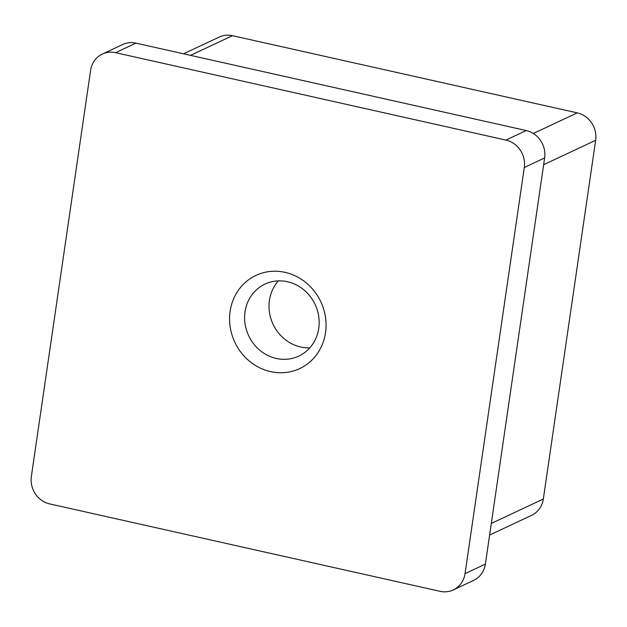 <?xml version="1.0" encoding="UTF-8"?>
<svg xmlns="http://www.w3.org/2000/svg" width="627" height="627" viewBox="0 0 627 627"><rect width="100%" height="100%" fill="white"/><g stroke="black" fill="none" stroke-linecap="round" stroke-linejoin="round"><path stroke-width="0.94" d="M325.531 332.686A51.461 47.519 64.9 0 1 270.582 371.639A51.461 47.519 64.9 0 1 230.117 311.321A51.461 47.519 64.9 0 1 285.066 272.361A51.461 47.519 64.9 0 1 325.531 332.686M245.024 311.838A39.767 36.719 -115.1 0 0 260.056 350.43A39.767 36.719 -115.1 0 0 298.781 356.097A39.767 36.719 -115.1 0 0 318.751 328.344A39.767 36.719 -115.1 0 0 303.727 289.76A39.767 36.719 -115.1 0 0 264.994 284.094A39.767 36.719 -115.1 0 0 245.024 311.838M309.801 347.86A39.767 36.719 64.9 0 1 269.422 300.388A39.767 36.719 64.9 0 1 278.372 280.88M102.342 54.063L122.673 44.525A23.395 21.6 64.9 0 1 135.902 43.138L115.572 52.676A23.395 21.6 -115.1 0 0 102.342 54.063A23.395 21.6 -115.1 0 0 90.594 70.389L31.35 476.504A23.395 21.6 -115.1 0 0 49.745 503.92L440.076 591.324A23.395 21.6 -115.1 0 0 453.305 589.936A23.395 21.6 -115.1 0 0 465.046 573.619L524.297 167.495A23.395 21.6 -115.1 0 0 505.903 140.08L115.572 52.676M505.903 140.08L526.233 130.541L135.902 43.138M526.233 130.541A23.395 21.6 64.9 0 1 544.628 157.957L524.297 167.495M465.046 573.619L485.376 564.081L544.628 157.957M485.376 564.081A23.395 21.6 64.9 0 1 473.628 580.398L453.305 589.936M489.616 535.043L531.571 515.355A23.395 21.6 -115.1 0 0 543.319 499.037L595.65 140.299A23.395 21.6 -115.1 0 0 577.255 112.876L232.468 35.676A23.395 21.6 -115.1 0 0 219.238 37.064L183.554 53.804M533.334 133.488L577.255 112.876M232.468 35.676L190.506 55.364M491.309 523.443L543.319 499.037M595.65 140.299L543.64 164.705"/></g></svg>
